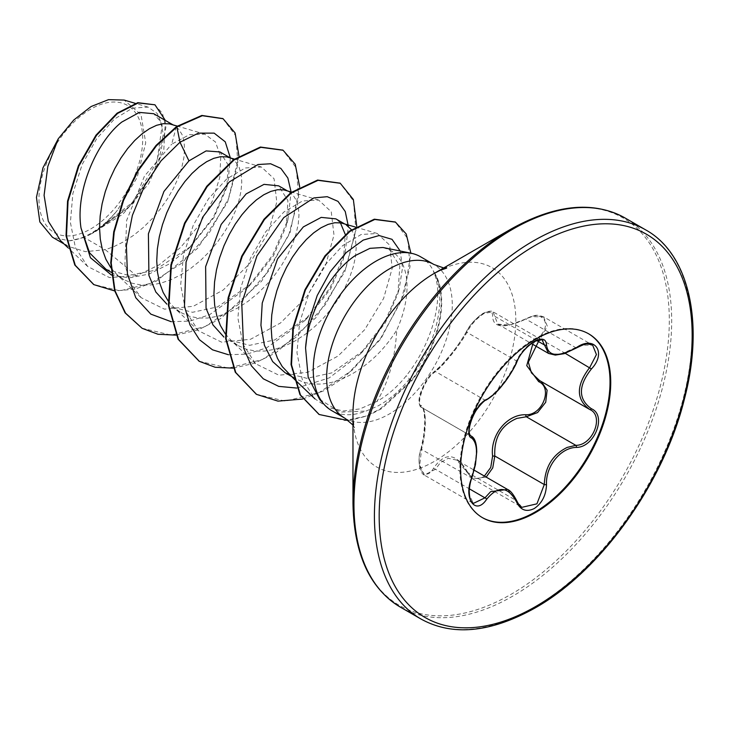 <?xml version="1.0" encoding="UTF-8"?>
<svg xmlns="http://www.w3.org/2000/svg" width="729" height="729" viewBox="0 0 729 729"><rect width="100%" height="100%" fill="white"/><g stroke="black" fill="none" stroke-linecap="round" stroke-linejoin="round"><path stroke-width="0.55" stroke-dasharray="3.65 2.73" d="M486.188 477.103L472.793 478.907L456.737 460.099L448.189 458.313L440.389 462.633L435.468 469.266L424.314 475.071L419.685 465.138L421.562 449.456C426.574 430.301 426.593 408.568 421.562 407.411C415.658 406.089 423.221 381.96 432.534 373.895L435.468 371.553C442.931 366.368 459.179 346.166 466.97 332.36C470.98 324.56 476.675 318.263 484.065 313.479L493.004 311.802L497.798 324.132L509.662 325.061L531.596 316.732L543.57 316.823L592.622 345.127L580.913 345.209L560.282 354.367L548.591 353.465M516.852 361.939A1.686 0.929 22.7 0 0 516.46 360.937L466.97 332.36A1.686 0.993 -152.3 0 1 466.642 331.23C468.802 326.656 472.921 321.68 478.999 316.322C485.268 310.463 493.551 310.636 493.004 311.802L542.194 340.197L533.063 341.773C525.746 346.521 520.205 352.909 516.46 360.937C510.318 376.064 494.535 395.701 484.958 400.13L481.851 402.372C472.055 410.172 464.619 434.238 471.052 435.978C477.951 442.002 477.951 456.017 471.052 478.033L468.783 493.56L473.34 503.384L424.314 475.08M420.87 449.711L423.74 435.249L424.825 420.979C424.105 411.038 423.102 406.563 421.836 407.547L421.389 407.32C419.011 406.253 418.464 400.367 419.549 396.922C419.494 395.209 421.198 390.726 424.642 383.481C429.153 375.745 430.438 374.788 434.202 371.662L434.202 371.662A1.686 1.458 -123.3 0 0 433.7 372.282C425.499 376.364 414.746 404.13 420.87 405.37C426.383 406.882 426.365 429.627 420.87 449.711C414.746 467.681 425.526 482.999 433.7 467.991C444.89 452.016 455.971 453.01 466.924 470.961C470.779 478.233 476.128 480.256 482.953 477.021L484.384 476.064M466.924 470.961A1.686 0.811 -25.4 0 0 466.606 471.818C463.334 465.631 460.045 461.721 456.728 460.108L474.233 470.205M507.502 489.414L521.973 507.311L472.793 478.907L466.606 471.818A1.686 0.811 -25.4 0 0 466.97 472.082L516.46 500.65A1.686 0.911 157.4 0 1 516.852 500.996M532.717 344.298L538.704 337.363C553.165 324.195 542.349 308.896 525.846 319.111C504.021 328.989 492.932 327.995 492.594 316.14C492.777 311.192 489.569 310.39 482.953 313.725C476.128 318.145 470.779 323.886 466.924 330.957C458.887 345.692 441.883 366.833 433.7 372.282M482.234 517.535A106.161 61.291 -60 0 1 481.878 517.326A106.161 61.291 -60 0 1 465.603 432.261A106.161 61.291 -60 0 1 534.958 338.712A106.161 61.291 -60 0 1 588.03 333.454A106.161 61.291 -60 0 1 588.394 333.663M90.833 109.086A73.365 42.355 120 0 0 38.965 198.935A73.365 42.355 120 0 0 90.833 228.879A73.365 42.355 120 0 0 142.711 139.029A73.365 42.355 120 0 0 90.833 109.086M511.138 229.006L511.138 229.006A223.685 129.142 120 0 1 669.313 320.323A223.685 129.142 120 0 1 511.138 594.281A223.685 129.142 120 0 1 352.973 502.964M285.13 372.738L306.882 378.333L331.823 372.874L364.218 350.057L385.34 322.801L397.906 293.587L399.838 266.103L389.742 249.974L382.953 247.496M420.478 256.726A88.829 51.285 -60 0 1 434.028 272.254L433.482 271.635C444.936 296.047 432.625 343.04 406.299 375.727C397.533 386.807 387.728 395.373 376.902 401.424C388.475 382.579 395.1 358.796 396.758 330.064A79.306 45.79 -60 0 0 390.598 250.475A79.306 45.79 -60 0 0 385.933 248.352M434.028 272.254L434.265 272.4C447.269 297.815 436.452 345.519 410.135 378.141C400.139 390.753 389.013 400.239 376.756 406.582L365.994 411.065A88.829 51.285 -60 0 1 331.649 410.582M287.727 372.902L295.445 378.688L303.565 382.251L312.495 384.055L322.054 384.074L332.041 382.333L342.247 378.889C364.263 368.965 382.433 352.69 396.758 330.064M60.471 240.552L68.125 246.293L85.393 251.651L105.304 249.701L84.108 237.463A79.306 45.79 120 0 0 91.134 233.909A79.306 45.79 120 0 0 91.471 233.708L128.222 208.047L154.493 170.413L163.332 134.592L160.653 121.634L153.737 113.724M176.391 126.655L171.689 144.196L189.376 134.701L204.749 134.154L215.474 141.991L220.75 157.017L219.757 177.493L212.312 201.158L198.899 225.352L180.655 247.395L159.168 264.855L136.423 275.735L105.304 249.701L113.478 246.812L123.675 241.773L133.662 235.285L143.221 227.53L152.161 218.709L160.28 209.077L167.424 198.871L173.447 188.383L178.25 177.876L181.731 167.634L183.854 157.929L184.592 149.026L183.972 141.153L182.031 134.537L178.86 129.352L174.577 125.752L171.078 124.258M106.088 269.365L128.605 275.398L154.384 270.432L190.825 246.429L214.007 217.442L226.874 187.307L228.122 164.863L219.967 151.951M110.908 267.844L116.722 274.377L123.866 279.626L131.985 283.189L140.916 284.993L150.475 285.012L160.462 283.271L170.668 279.827L180.874 274.797L190.861 268.308L200.42 260.545L209.351 251.733L217.47 242.092L224.614 231.895L230.646 221.397L235.44 210.891L238.93 200.657L241.044 190.952L241.782 182.04L241.162 174.176L239.221 167.561L236.059 162.376L231.767 158.767L228.277 157.282M168.107 300.867L173.912 307.401L181.056 312.65L170.741 306.699L192.52 312.294L217.552 306.9L251.66 283.508L273.585 255.551L286.287 225.944L287.928 200.621L278.651 185.84M181.056 312.65L189.175 316.213L198.115 318.017L207.674 318.035L217.661 316.295L227.858 312.85L238.064 307.811L248.051 301.323L257.61 293.568L266.541 284.757L274.669 275.115L281.813 264.919L287.837 254.421L292.639 243.914L296.12 233.672L298.243 223.967L298.981 215.064L298.352 207.191L296.421 200.575L293.249 195.39L288.966 191.791L285.467 190.296M225.297 333.891L231.102 340.416L238.246 345.674L227.94 339.714L249.71 345.318L274.742 339.914L308.859 316.532L330.784 288.584L343.477 258.968L345.264 234.437M238.246 345.674L246.375 349.227L255.305 351.032L264.864 351.059L274.851 349.309L285.057 345.874L295.254 340.835L305.241 334.347L314.8 326.592L323.74 317.771L331.859 308.139L339.003 297.933L345.027 287.445L349.829 276.938L353.31 266.696L355.433 256.991L356.171 248.088L355.552 240.215L353.611 233.599L351.451 229.717M340.416 222.819L335.841 218.855M344.516 223.867L342.657 223.32M136.423 275.735L109.432 277.558L87.662 266.468L75.424 247.687L70.394 222.436L72.854 193.586L82.14 164.508L96.72 138.638L114.371 119.073L132.414 108.147L148.069 107.099L157.218 113.451L162.139 125.579L156.945 161.938L132.359 202.462L95.116 231.622C103.053 226.081 110.498 218.946 117.46 210.216L137.152 177.429L145.727 142.811L141.043 114.772L124.149 100.073M84.108 237.463L69.209 240.843L52.461 237.244M230.355 157.892L227.895 183.225L213.451 217.142L188.948 248.234L169.493 263.862L149.081 274.049L129.27 277.895L111.528 275.106M238.975 156.024L227.548 202.252L197.513 248.434L156.434 281.084L134.965 289.194L114.681 290.935M165.355 120.422L163.843 149.591L148.67 183.717L122.827 214.208L91.471 233.708M222.837 118.59L235.822 135.84L237.946 164.025L228.633 198.361L209.041 233.234L181.831 263.105L150.739 283.326L119.993 290.825L93.649 284.501M154.484 104.539L162.485 113.35L165.893 127.411L157.783 165.365L131.967 204.557L95.882 231.421L91.663 233.654M95.116 231.622L95.882 231.421M376.902 401.424L359.98 408.905L343.359 410.974L328.014 407.52L315.001 398.909L302.18 379.162L296.967 352.69L299.601 322.573L309.315 292.384L324.451 265.693L342.657 245.627L361.174 234.501L377.221 233.471L389.687 245.154L392.193 268.327L383.6 298.443L364.655 329.727L338.028 356.062L307.848 372.282L278.906 375.207L255.533 363.707L242.921 344.197L237.882 317.972L240.661 288.137L250.484 258.221L265.684 231.795L283.927 211.957L302.489 200.985L318.609 200.038L331.258 211.756L333.982 235.03L325.581 265.265L306.863 296.585L280.501 322.983L250.521 339.295L221.616 342.174L198.334 330.702L185.722 311.183L180.683 284.966L183.462 255.123L193.276 225.215L208.485 198.78L226.728 178.942L245.299 167.971L261.419 167.014L274.077 178.76L276.783 202.061L268.363 232.287L249.655 263.579L223.256 289.996L193.285 306.289L164.435 309.151L141.144 297.669L130.856 283.472L124.887 264.955L126.655 220.386L144.433 176.145L171.689 144.196M319.685 399.41L340.27 412.122L365.994 411.065M171.251 321.717L189.786 321.097L209.405 314.837L247.377 287.773L272.774 254.931L287.937 219.702L291.081 191.946M228.45 354.741L246.985 354.112L266.604 347.861L304.576 320.787L329.973 287.955L345.127 252.735L348.362 226.345M296.776 388.065L329.253 377.886L360.254 354.048L384.693 322.282L399.228 288.739L402.517 267.789L400.203 251.013M176.026 335.121L198.06 329.955L220.523 318.646L261.593 281.221L290.005 233.016L299.71 186.943M233.216 368.145L254.403 363.288L276.027 352.718L316.022 317.607L344.835 271.662L356.745 226.291M302.653 399.055L323.804 390.762L344.589 377.221L380.802 338.958L404.231 294.024L410.883 253.191M348.489 420.633L367.954 415.74L381.686 408.586L411.511 381.121L406.299 375.727M141.891 328.178L171.206 335.103L205.104 326.556L238.975 304.121L268.254 271.516L289.021 233.982L298.69 197.532L296.329 167.98L282.834 150.119M199.099 361.201L228.414 368.127L262.312 359.561L296.184 337.126L325.444 304.531L346.211 267.005L355.88 230.555L353.519 201.004L340.033 183.143M256.307 394.234L285.376 401.15L318.983 392.667L352.335 370.086L380.802 338.001L400.795 301.624L410.017 266.723L407.812 238.748L395.246 222.008M318.965 414.373L345.182 420.542L365.42 416.268L379.782 409.197L411.028 380.848A87.99 50.802 -60 0 0 433.482 271.635M69.209 240.843A78.887 45.544 120 0 0 117.46 210.216M434.265 272.4A87.99 50.802 -60 0 1 411.511 381.121L410.135 378.141M590.135 409.707L540.253 380.912L590.135 409.707M543.588 316.833L547.324 326.228L540.253 338.912L538.704 337.363M540.663 381.139L540.253 380.912A1.686 1.002 -61.9 0 0 540.225 380.902A1.686 1.002 -61.9 0 0 540.125 380.857M420.87 405.37A1.686 1.613 -65.5 0 0 421.562 407.411L470.715 435.787M486.052 400.121A1.686 1.403 63.4 0 1 484.958 400.13L435.468 371.553A1.686 1.458 -123.3 0 0 434.202 371.662L441.419 365.284L450.176 355.16C456.181 347.97 461.667 339.987 466.642 331.23A1.686 0.993 -152.3 0 1 466.924 330.957M424.287 475.053C418.701 472.665 417.681 457.11 420.751 449.529L421.562 449.456L471.818 478.078M433.7 467.991A1.686 0.929 -149.6 0 0 435.468 469.266L469.358 488.831M536.699 340.507L494.791 316.313A1.686 1.412 7 0 0 492.594 316.14M576.366 348.006L525.846 319.111M420.952 619.003A224.678 129.716 120 0 0 533.291 607.877A224.678 129.716 120 0 0 680.066 409.889A224.678 129.716 120 0 0 645.621 229.854M400.485 607.193A224.678 129.716 120 0 0 512.824 596.067A224.678 129.716 120 0 0 659.599 398.08A224.678 129.716 120 0 0 625.163 218.044M352.973 425.053L354.613 427.604C354.248 428.88 353.702 424.46 352.973 414.345A115.146 66.485 120 0 0 434.393 461.357A115.146 66.485 120 0 0 515.813 320.323A115.146 66.485 120 0 0 434.393 273.311M345.045 418.318A88.829 51.285 120 0 0 389.459 413.917A88.829 51.285 120 0 0 447.488 335.641A88.829 51.285 120 0 0 433.873 264.463M540.253 338.912L565.248 353.337M421.38 407.32L470.852 435.878M588.75 333.873L588.03 333.454M446.695 268.099L443.669 267.953M291.272 376.282L295.445 378.688M111.236 272.345L123.866 279.626M172.937 124.805L174.577 125.752M230.127 157.819L231.767 158.767M287.326 190.843L288.966 191.791M87.662 266.468L68.143 247.869M148.069 107.099L135.248 103.336M389.733 249.974L390.598 250.475M63.988 243.905L68.125 246.293M294.088 378.971L293.55 378.451M377.221 233.471L355.451 227.074M255.533 363.716L230.528 339.878M318.609 200.038L291.6 192.101M198.343 330.693L173.338 306.863M261.419 167.014L234.401 159.077M141.144 297.669L116.148 273.84M204.749 134.154L177.247 126.071M247.377 287.773L251.66 283.517M287.937 219.702L286.287 225.944M304.576 320.787L308.859 316.532M345.127 252.735L343.477 258.968M360.254 354.048L364.218 350.057M399.228 288.739L397.906 293.587M190.825 246.429L188.948 248.234M226.874 187.307L227.895 183.225M482.589 517.745L481.878 517.326M421.836 407.547L470.624 435.723M497.834 324.159L531.368 343.523M497.798 324.132L504.231 325.407C508.377 325.845 515.585 323.63 525.864 318.764C535.897 314.363 536.726 314.664 543.57 316.814"/><path stroke-width="1.09" d="M486.671 399.392C495.565 395.182 510.592 376.483 516.524 362.258C520.433 353.483 526.338 346.53 534.229 341.409C541.975 337.509 546.067 338.693 546.513 344.954C548.08 356.572 558.04 357.465 576.402 347.624C594.591 334.775 607.084 352.572 591.419 368.947C578.106 385.914 578.106 399.191 591.419 408.75C607.102 415.229 594.554 447.451 576.402 447.406C560.574 447.606 545.529 466.341 546.513 484.575C546.067 495.337 541.975 503.32 534.229 508.55C526.329 512.378 520.433 510.163 516.524 501.916C508.04 486.334 498.089 485.441 486.671 499.247C475.563 516.178 463.079 498.344 471.681 477.896C478.096 456.901 478.096 443.624 471.681 438.047C463.079 435.687 475.59 403.456 486.671 399.392A1.686 1.403 63.4 0 1 486.052 400.121C484.12 400.002 474.442 411.019 472.647 417.052C467.307 430.639 469.257 434.684 470.861 435.878L470.624 435.723M471.681 477.896L471.818 478.078C470.533 481.113 469.667 485.423 469.212 491.027C469.749 502.491 471.617 501.342 473.358 503.393L484.958 497.843L490.653 491.656L507.502 489.423C510.318 490.453 513.435 494.308 516.852 500.996A1.686 0.911 157.4 0 1 516.524 501.916M541.328 381.549L547.115 390.206L545.711 402.244L537.601 412.559L526.32 416.769L516.888 418.4C501.306 425.107 493.943 437.637 494.791 455.999L492.758 467.854L486.188 477.103M521.973 507.311L536.936 503.83L544.281 484.566C545.01 467.007 552.637 454.623 567.162 447.424L575.81 445.337C592.859 445.519 604.496 415.648 589.743 409.488L589.77 409.507A1.686 1.112 117.9 0 1 589.743 409.488C575.946 399.474 575.946 385.468 589.743 367.48L596.422 354.558L592.65 345.154C586.681 343.815 587.729 342.375 576.366 348.006L576.402 347.624M484.384 476.064L490.745 467.453L492.594 456.117C489.988 435.222 507.056 414.063 525.846 414.746C542.385 415.503 553.147 387.728 538.704 381.668L526.748 365.63L532.717 344.298M588.394 333.663A106.161 61.291 -60 0 1 604.213 418.847A106.161 61.291 -60 0 1 534.958 512.068A106.161 61.291 -60 0 1 482.234 517.535M535.669 339.122A106.161 61.291 -60 0 1 588.75 333.873A106.161 61.291 -60 0 1 605.024 418.938A106.161 61.291 -60 0 1 535.669 512.487A106.161 61.291 -60 0 1 482.589 517.745A106.161 61.291 -60 0 1 466.314 432.671A106.161 61.291 -60 0 1 535.669 339.122M352.973 502.964L352.973 414.345A115.146 66.485 120 0 1 434.393 273.311L511.138 229.006A223.685 129.142 120 0 0 352.973 502.964C353.793 553.84 369.63 588.576 400.485 607.193L420.952 619.003C452.49 636.417 490.499 632.763 534.968 608.041C600.742 571.171 663.764 483.09 684.403 399.073C704.888 321.562 688.404 253.282 645.621 229.854A224.678 129.716 120 0 0 533.291 240.98A224.678 129.716 120 0 0 386.507 438.967A224.678 129.716 120 0 0 420.952 619.003M411.256 253.264L382.953 247.496L369.922 248.343L355.278 255.56C330.92 271.616 307.93 312.304 305.569 347.988L308.176 377.194L319.685 399.41L324.041 404.331A88.829 51.285 -60 0 1 320.587 331.686A88.829 51.285 -60 0 1 376.064 261.128A88.829 51.285 -60 0 1 411.256 253.264A88.829 51.285 -60 0 1 420.478 256.726L433.873 264.463A88.829 51.285 120 0 0 389.459 268.864A88.829 51.285 120 0 0 331.431 347.141A88.829 51.285 120 0 0 345.045 418.318L352.973 425.053M345.045 418.318L331.649 410.582A88.829 51.285 -60 0 1 324.041 404.331M344.516 223.867L335.841 218.855L321.225 217.388L303.337 226.91L277.539 258.923L262.24 303.036L260.936 325.307L264.436 345.364L272.646 361.584L285.13 372.738L291.272 376.282M355.451 227.074L340.89 222.901L334.821 222.746L328.123 224.377L320.997 227.776L313.652 232.87L306.308 239.559L299.182 247.696L292.475 257.1L286.406 267.57L281.148 278.852L276.856 290.707L273.694 302.854L271.753 315.01L271.124 326.902L271.871 338.256L273.986 348.817L277.476 358.331L282.269 366.605L293.55 378.451M172.937 124.805L153.737 113.724L139.376 112.403L121.752 122.08C96.948 141.453 75.142 190.798 81.019 228.068L89.612 252.89L106.088 269.365L111.236 272.345M177.247 126.071L169.319 123.839L163.241 123.684L156.544 125.315L149.418 128.714L142.073 133.808L134.728 140.497L127.602 148.634L120.905 158.038L114.827 168.508L109.569 179.799L105.277 191.645L102.115 203.792L100.174 215.948L99.545 227.84L100.292 239.194L102.406 249.755L105.896 259.269L110.908 267.844M230.127 157.819L219.967 151.951L206.125 150.912L188.948 160.872L163.934 191.481L148.406 233.818L148.916 275.425L155.851 292.037L166.905 304.175M234.401 159.077L226.509 156.863L220.431 156.708L213.734 158.339L206.608 161.729L199.263 166.823L191.918 173.511L184.792 181.649L178.095 191.062L172.017 201.523L166.759 212.813L162.476 224.669L159.305 236.816L157.364 248.972L156.744 260.864L157.482 272.218L159.605 282.77L163.086 292.293L168.107 300.867M287.326 190.843L278.651 185.84L264.026 184.364L246.147 193.896L221.169 224.423L205.633 266.641L206.061 308.276L212.959 324.915L223.94 337.071M291.6 192.101L283.699 189.877L277.631 189.731L270.924 191.363L263.798 194.752L256.453 199.846L249.118 206.535L241.982 214.672L235.285 224.076L229.216 234.547L223.949 245.837L219.666 257.683L216.495 269.83L214.563 281.986L213.934 293.878L214.672 305.232L216.795 315.794L220.276 325.316L225.297 333.891M345.264 234.437L340.416 222.819M351.451 229.717L346.157 224.814M63.988 243.905L52.461 237.244L39.84 221.953L36.45 197.368L42.965 167.834L58.265 138.774L73.729 120.048L91.098 106.525L108.521 99.645L124.149 100.073L135.248 103.336M58.265 138.774L47.804 166.485L44.086 195.29L48.296 221.179L60.471 240.552L68.143 247.869M188.948 160.872L179.99 142.219L198.434 133.134L214.144 133.134L225.234 141.818L230.355 157.892M111.528 275.106L90.432 257.72L81.019 228.068M171.251 321.717L150.812 314.126L135.776 297.751L127.438 274.177L126.381 245.746L132.386 215.337L144.488 186.041L161.054 160.827L179.99 142.219L176.865 126.928L202.316 115.711L223.074 118.727L235.102 132.97L238.975 156.024M114.681 290.935L93.886 284.638L75.287 265.32L66.503 236.096L68.034 201.341L78.841 166.112L96.465 135.43L117.542 113.46L138.255 102.944L154.958 104.812L165.355 120.422M176.391 126.655L156.015 145.463L137.617 170.677L123.028 200.275L113.724 231.822L110.744 262.75L114.562 290.525L125.087 312.878L142.128 328.314L125.57 313.16L115.036 290.798L111.218 263.023L114.207 232.104L123.511 200.548L138.1 170.96L156.489 145.736L176.865 126.928L176.391 126.655L201.842 115.437L222.837 118.59M93.649 284.501L74.814 265.046L66.02 235.822L67.56 201.058L78.358 165.838L95.991 135.157L117.068 113.186L137.781 102.671L154.958 104.812M291.081 191.946L287.846 177.994L280.838 168.372L270.614 163.761L257.975 164.526L229.207 182.013L202.698 217.169L186.059 262.048L184.473 306.289L189.968 324.906L199.464 339.696L212.513 349.82L228.45 354.741M348.362 226.345L345.254 211.519L338.001 201.368L327.257 196.693L313.898 197.896L283.763 217.588L256.9 255.934L241.755 303.41L243.623 348.107L251.377 365.785L263.297 378.807L278.724 386.37L296.776 388.065M400.203 251.013L392.011 239.322L379.107 235.549L363.197 240.105L346.239 252.562L330.273 271.662L317.206 295.537L308.613 321.826L305.569 347.988M142.128 328.314L158.02 334.265L176.026 335.121M299.71 186.943L295.218 164.225L283.071 150.256L260.873 147.322L234.055 159.952L207.227 186.551L185.038 223.375L171.397 265.137L168.918 305.788L178.541 339.468L199.336 361.338L215.228 367.279L233.216 368.145M356.745 226.291L353.355 199.5L340.27 183.28L318.072 180.336L291.254 192.966L264.427 219.566L242.228 256.398L228.587 298.161L226.118 338.821L235.74 372.492L256.544 394.371L277.986 401.132L302.653 399.055M410.883 253.191L406.217 233.982L395.483 222.145L374.788 219.465L350.002 231.375L325.471 256.107L305.433 289.996L293.377 328.068L291.518 364.801L300.466 394.99L319.202 414.509L348.489 420.633M282.834 150.119L260.399 147.039L233.572 159.678L206.754 186.269L184.555 223.101L170.914 264.864L168.445 305.515L178.067 339.185L199.099 361.201M340.033 183.143L317.598 180.063L290.771 192.693L263.944 219.292L241.746 256.125L228.104 297.888L225.644 338.548L235.267 372.218L256.307 394.234M395.246 222.008L374.314 219.192L349.519 231.102L324.988 255.833L304.959 289.723L292.903 327.786L291.035 364.527L299.983 394.708L318.965 414.373M531.368 343.523L548.591 353.465L542.194 340.197C541.538 339.058 538.585 339.723 533.327 342.202C525.272 347.961 519.777 354.54 516.852 361.939A1.686 0.929 22.7 0 1 516.524 362.258M539.323 339.814L528.325 362.149L531.405 372.82L539.496 380.502L589.078 409.115M492.594 456.117L494.791 455.999L544.281 484.566A1.686 0.474 -0.3 0 0 546.513 484.575M525.846 414.746A1.686 0.847 -91.4 0 0 526.32 416.769L575.81 445.337A1.686 0.957 86 0 1 576.402 447.406M540.125 380.857A1.686 1.002 -61.9 0 0 538.704 381.668M486.052 400.121L486.052 400.121C492.312 396.33 497.88 391.191 502.737 384.721C508.067 378.643 515.986 365.047 516.852 361.939M470.715 435.787L471.052 435.978A1.686 1.567 115.6 0 1 471.681 438.047M469.358 488.831L484.958 497.843A1.686 0.866 35.2 0 1 486.671 499.247M546.513 344.954A1.686 1.367 -179.5 0 1 544.281 344.881L536.699 340.507M591.419 368.947L565.248 353.337M591.419 408.75A1.686 1.112 117.9 0 1 589.77 409.507L590.135 409.707M535.669 245.108A221.306 127.775 120 0 0 379.18 516.15A221.306 127.775 120 0 0 535.669 606.501A221.306 127.775 120 0 0 692.158 335.458A221.306 127.775 120 0 0 535.669 245.108M446.695 268.099L440.034 270.395L434.393 273.311L511.138 229.006C555.607 204.275 593.616 200.621 625.163 218.044A224.678 129.716 120 0 0 512.824 229.17A224.678 129.716 120 0 0 366.049 427.158A224.678 129.716 120 0 0 400.485 607.193M474.233 470.205L507.466 489.396M443.669 267.953L433.873 264.463M223.074 118.727L222.6 118.453M93.886 284.638L93.412 284.365M315.001 398.909L294.088 378.971M282.597 149.983L283.071 150.256M198.862 361.065L199.336 361.338M339.796 183.006L340.27 183.28M256.07 394.097L256.544 394.371M395.009 221.862L395.483 222.145M318.728 414.236L319.202 414.509M625.163 218.044L645.621 229.854M471.818 478.078L475.445 464.683L476.739 451.934C476.666 443.369 474.889 438.111 471.408 436.17M548.591 353.465L555.343 355.096L564.182 353.683L576.366 348.006M516.852 500.996C518.647 504.586 520.36 506.691 521.991 507.311"/></g></svg>
